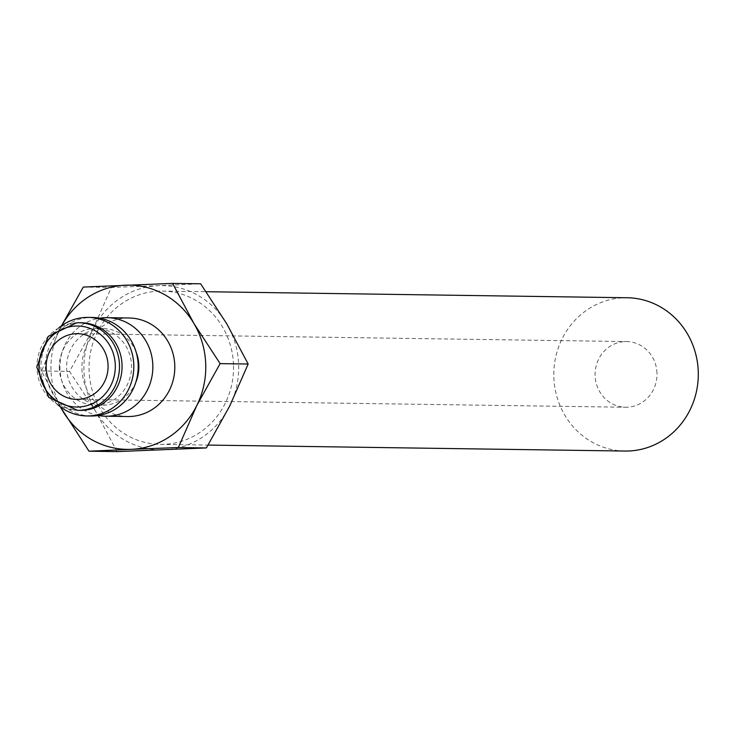 <?xml version="1.0" encoding="UTF-8"?>
<svg xmlns="http://www.w3.org/2000/svg" width="735" height="735" viewBox="0 0 735 735"><rect width="100%" height="100%" fill="white"/><g stroke="black" fill="none" stroke-linecap="round" stroke-linejoin="round"><path stroke-width="0.55" stroke-dasharray="3.67 2.76" d="M98.38 415.505A49.282 46.443 90.8 0 1 59.985 368.86A49.282 46.443 90.8 0 1 99.776 318.191M129.066 317.989A49.282 46.443 -89.2 0 0 81.943 369.172A49.282 46.443 -89.2 0 0 127.651 416.534M135.846 382.182A38.33 36.125 90.8 0 1 102.193 405.224A38.33 36.125 90.8 0 1 66.637 368.382A38.33 36.125 90.8 0 1 103.286 328.573A38.33 36.125 90.8 0 1 136.269 352.57M59.324 368.272A38.33 36.125 90.8 0 1 95.973 328.471A38.33 36.125 90.8 0 1 131.519 365.304A38.33 36.125 90.8 0 1 94.87 405.114A38.33 36.125 90.8 0 1 59.324 368.272M91.057 416.01A49.282 46.443 90.8 0 1 45.349 368.648A49.282 46.443 90.8 0 1 92.472 317.465M57.707 404.654A49.282 46.443 90.8 0 1 50.55 396.781A49.282 46.443 90.8 0 1 40.958 368.584A49.282 46.443 90.8 0 1 51.432 335.527A49.282 46.443 90.8 0 1 58.809 327.865M80.152 410.378A43.806 41.289 90.8 0 1 48.06 393.344A43.806 41.289 90.8 0 1 39.525 368.281A43.806 41.289 90.8 0 1 48.841 338.89A43.806 41.289 90.8 0 1 81.41 322.784M117.049 451.602L95.734 411.526L69.522 371.377L92.867 329.455L111.316 287.468L158.429 285.667A82.127 77.405 90.8 0 1 226.849 323.951A82.127 77.405 90.8 0 1 238.645 364.56A82.127 77.405 90.8 0 1 229.715 406.014A82.127 77.405 90.8 0 1 164.162 449.802A82.127 77.405 90.8 0 1 95.734 411.526A82.127 77.405 90.8 0 1 83.937 370.918A82.127 77.405 90.8 0 1 92.867 329.455A82.127 77.405 90.8 0 1 158.429 285.667L200.637 283.793M60.509 406.924A82.127 77.405 90.8 0 1 51 370.44A82.127 77.405 90.8 0 1 59.93 328.986L41.482 370.973L60.279 406.749M233.491 364.771A76.651 72.251 -89.2 0 0 162.389 291.088A76.651 72.251 -89.2 0 0 89.091 370.706A76.651 72.251 -89.2 0 0 160.193 444.381A76.651 72.251 -89.2 0 0 233.491 364.771M624.952 451.051A76.651 72.251 90.8 0 1 553.85 377.367A76.651 72.251 90.8 0 1 627.148 297.748M656.989 373.132A32.854 30.962 -89.2 0 0 626.523 341.554A32.854 30.962 -89.2 0 0 595.111 375.668A32.854 30.962 -89.2 0 0 625.577 407.245A32.854 30.962 -89.2 0 0 656.989 373.132M61.556 325.761L59.93 328.986A82.127 77.405 90.8 0 1 61.676 325.678M41.482 370.973L69.522 371.377M83.285 287.063L111.316 287.468M77.598 410.341A43.806 41.289 90.8 0 1 36.961 368.244A43.806 41.289 90.8 0 1 76.697 322.775M95.973 328.471L103.286 328.573M48.841 338.89L51.432 335.527M162.389 291.088L206.149 291.712M77.598 333.681L626.523 341.554M76.651 399.381L625.577 407.245M160.193 444.381L208.097 445.07M48.06 393.344L50.55 396.781M94.87 405.114L102.193 405.224"/><path stroke-width="1.1" d="M99.776 318.191A49.282 46.443 90.8 0 1 107.108 317.676A49.282 46.443 90.8 0 1 152.816 365.038A49.282 46.443 90.8 0 1 105.693 416.221A49.282 46.443 90.8 0 1 98.38 415.505M105.693 416.221L127.651 416.534A49.282 46.443 -89.2 0 0 174.774 365.359A49.282 46.443 -89.2 0 0 129.066 317.989L107.108 317.676M136.269 352.57A38.33 36.125 90.8 0 1 138.841 365.414A38.33 36.125 90.8 0 1 135.846 382.182M58.809 327.865A49.282 46.443 90.8 0 1 88.081 317.401L92.472 317.465A49.282 46.443 90.8 0 1 138.171 364.836A49.282 46.443 90.8 0 1 91.057 416.01L86.666 415.946A49.282 46.443 90.8 0 1 57.707 404.654M88.081 317.401A49.282 46.443 90.8 0 1 133.788 364.771A49.282 46.443 90.8 0 1 86.666 415.946M81.41 322.784A43.806 41.289 90.8 0 1 122.038 364.882A43.806 41.289 90.8 0 1 80.152 410.378L77.598 410.341A43.806 41.289 90.8 0 0 79.747 410.314A43.806 41.289 90.8 0 0 119.474 364.845A43.806 41.289 90.8 0 0 78.847 322.748L81.41 322.784M61.676 325.678A82.127 77.405 90.8 0 1 125.492 285.198A82.127 77.405 90.8 0 1 193.921 323.473A82.127 77.405 90.8 0 1 205.717 364.082A82.127 77.405 90.8 0 1 196.778 405.545L220.132 363.623L193.921 323.473L172.606 283.398L200.637 283.793L226.849 323.951L248.164 364.027L229.715 406.014L206.37 447.937L117.049 451.602L89.008 451.207L131.225 449.333A82.127 77.405 90.8 0 1 62.797 411.049A82.127 77.405 90.8 0 1 60.509 406.924M206.149 291.712L627.148 297.748A76.651 72.251 90.8 0 1 698.25 371.432A76.651 72.251 90.8 0 1 624.952 451.051L208.097 445.07M46.176 367.803A32.854 30.962 90.8 0 1 77.598 333.681A32.854 30.962 90.8 0 1 108.063 365.258A32.854 30.962 90.8 0 1 76.651 399.381A32.854 30.962 90.8 0 1 46.176 367.803M196.778 405.545A82.127 77.405 90.8 0 1 131.225 449.333L178.339 447.532L196.778 405.545M60.279 406.749L89.008 451.207M172.606 283.398L83.285 287.063L61.556 325.761M178.339 447.532L206.37 447.937M220.132 363.623L248.164 364.027M76.697 322.775A43.806 41.289 90.8 0 1 78.847 322.748L76.67 322.775L48.188 336.391L36.75 367.096L48.832 397.497L77.598 410.341M78.535 407.015A40.517 38.192 90.8 0 1 38.964 368.097A40.517 38.192 90.8 0 1 75.714 326.046A40.517 38.192 90.8 0 1 115.285 364.964A40.517 38.192 90.8 0 1 78.535 407.015"/></g></svg>
